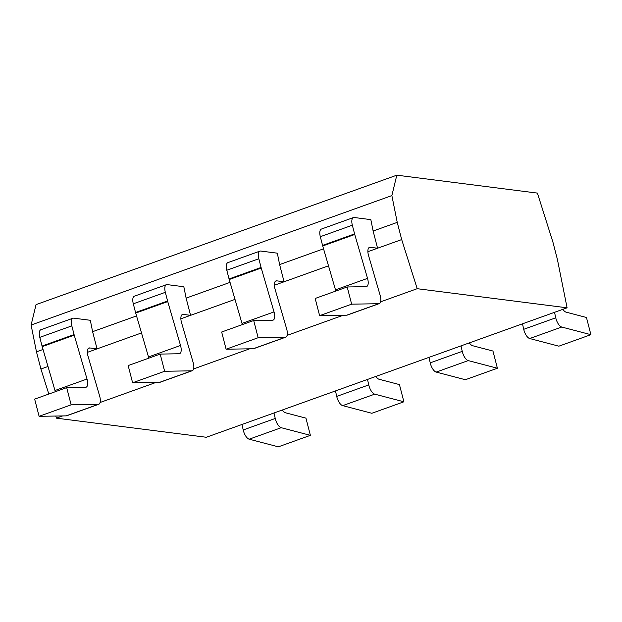 <?xml version="1.0" encoding="UTF-8"?>
<svg xmlns="http://www.w3.org/2000/svg" width="622" height="622" viewBox="0 0 622 622"><rect width="100%" height="100%" fill="white"/><g stroke="black" fill="none" stroke-linecap="round" stroke-linejoin="round"><path stroke-width="0.93" d="M55.77 416.04L56.439 418.155L206.333 437.266L567.093 307.812L557.398 259.421L552.95 242.23L537.408 193.1L396.813 175.171L36.045 304.625L31.1 325.042L36.473 351.834L40.92 369.025L48.819 394.045M396.813 175.171L391.868 195.588L397.24 222.373L401.688 239.571L417.199 288.694L567.093 307.812M31.1 325.042L391.868 195.588M379.257 303.614L347.224 315.105A8.638 3.662 -109.7 0 1 346.703 315.198L319.622 315.665L351.648 304.166L378.736 303.707A8.638 3.662 70.3 0 0 379.257 303.614A8.638 3.662 70.3 0 0 380.166 295.419L368.558 255.564A8.638 3.662 -109.7 0 1 369.468 247.369A8.638 3.662 -109.7 0 1 370.261 247.292L377.57 248.225L401.688 239.571M352.34 225.203L320.314 236.694A8.638 3.662 -109.7 0 1 321.38 229.075L353.405 217.583A8.638 3.662 70.3 0 0 352.34 225.203L354.587 233.903L322.561 245.402A8.638 3.662 70.3 0 0 322.717 245.97L335.499 289.852L367.532 278.361A8.638 3.662 -109.7 0 1 366.615 286.555A8.638 3.662 -109.7 0 1 366.094 286.649L347.2 286.975L351.648 304.166M320.314 236.694L322.561 245.402M335.81 291.057A8.638 3.662 70.3 0 0 335.499 289.852M347.2 286.975L315.175 298.467L319.622 315.665M522.488 323.813L523.724 329.302A8.638 3.662 -109.7 0 0 529.695 338.531L558.875 346.174L590.9 334.675L586.453 317.484L566.098 312.151A8.638 3.662 -109.7 0 1 562.856 309.328M354.587 233.903A8.638 3.662 -109.7 0 0 354.742 234.478L367.532 278.361M397.24 222.373L373.122 231.026L370.836 219.628L354.206 217.506A8.638 3.662 70.3 0 0 353.405 217.583M36.473 351.834L43.035 349.478M258.83 258.76L226.805 270.251L229.059 278.951A8.638 3.662 70.3 0 0 229.215 279.527L241.997 323.409L274.022 311.917L261.24 268.035A8.638 3.662 -109.7 0 1 261.084 267.46L258.83 258.76A8.638 3.662 70.3 0 1 259.903 251.132A8.638 3.662 70.3 0 1 260.696 251.055L277.334 253.177L279.62 264.575L323.549 248.816M165.328 292.309L133.302 303.808L135.549 312.508A8.638 3.662 70.3 0 0 135.713 313.076L148.495 356.958L180.52 345.467L167.738 301.584A8.638 3.662 -109.7 0 1 167.582 301.017L165.328 292.309A8.638 3.662 70.3 0 1 166.401 284.689A8.638 3.662 70.3 0 1 167.194 284.612L183.832 286.734L186.118 298.132L230.039 282.372M71.825 325.866L39.792 337.357L42.047 346.057A8.638 3.662 70.3 0 0 42.203 346.633L54.985 390.515L87.018 379.023L74.228 335.141A8.638 3.662 -109.7 0 1 74.072 334.566L71.825 325.866A8.638 3.662 70.3 0 1 72.891 318.246A8.638 3.662 70.3 0 1 73.691 318.169L90.322 320.283L92.608 331.689L136.537 315.922M279.62 264.575L284.067 281.774L328.502 265.827M373.122 231.026L377.57 248.225L367.882 251.7M186.118 298.132L190.565 315.331L234.999 299.384M40.92 369.025L47.987 366.49M92.608 331.689L97.055 348.88L141.497 332.933M87.368 352.363L97.055 348.88L89.747 347.947A8.638 3.662 -109.7 0 0 88.954 348.025A8.638 3.662 -109.7 0 0 88.044 356.227L99.652 396.082A8.638 3.662 70.3 0 1 98.742 404.277L66.709 415.768A8.638 3.662 -109.7 0 1 66.189 415.861L39.108 416.32L71.133 404.829L98.222 404.37A8.638 3.662 70.3 0 0 98.742 404.277M180.87 318.806L190.565 315.331L183.257 314.398A8.638 3.662 -109.7 0 0 182.456 314.475A8.638 3.662 -109.7 0 0 181.546 322.67L193.154 362.525A8.638 3.662 70.3 0 1 192.245 370.72L160.219 382.211A8.638 3.662 -109.7 0 1 159.698 382.305L132.61 382.771L164.636 371.28L191.724 370.813A8.638 3.662 70.3 0 0 192.245 370.72M274.372 285.249L284.067 281.774L276.759 280.841A8.638 3.662 -109.7 0 0 275.966 280.919A8.638 3.662 -109.7 0 0 275.048 289.113L286.664 328.968A8.638 3.662 70.3 0 1 285.747 337.171L253.722 348.662A8.638 3.662 -109.7 0 1 253.201 348.755L226.113 349.214L258.146 337.723L285.226 337.264A8.638 3.662 70.3 0 0 285.747 337.171M56.439 418.155L62.659 415.924M100.095 402.488L156.169 382.367M193.597 368.932L249.671 348.81M287.107 335.382L343.173 315.261M380.61 301.825L417.199 288.694M39.792 337.357A8.638 3.662 -109.7 0 1 40.865 329.738L72.891 318.246M55.296 391.72A8.638 3.662 70.3 0 0 54.985 390.515M87.018 379.023A8.638 3.662 -109.7 0 1 86.1 387.218A8.638 3.662 -109.7 0 1 85.579 387.312L66.686 387.63L34.661 399.13L39.108 416.32M241.974 424.476L243.21 429.965A8.638 3.662 -109.7 0 0 249.181 439.194L278.361 446.829L310.386 435.338L305.938 418.139L285.584 412.814A8.638 3.662 -109.7 0 1 282.341 409.991M66.686 387.63L71.133 404.829M274.007 412.985L275.243 418.466A8.638 3.662 70.3 0 0 281.206 427.703L310.386 435.338M554.521 312.322L555.757 317.811A8.638 3.662 70.3 0 0 561.72 327.04L590.9 334.675M226.805 270.251A8.638 3.662 -109.7 0 1 227.877 262.632L259.903 251.132M242.308 324.614A8.638 3.662 70.3 0 0 241.997 323.409M274.022 311.917A8.638 3.662 -109.7 0 1 273.112 320.112A8.638 3.662 -109.7 0 1 272.591 320.206L253.698 320.524L221.665 332.016L226.113 349.214M428.986 357.37L430.222 362.851A8.638 3.662 -109.7 0 0 436.185 372.088L465.365 379.723L497.398 368.232L492.951 351.033L472.588 345.708A8.638 3.662 -109.7 0 1 469.353 342.885M253.698 320.524L258.146 337.723M461.011 345.879L462.247 351.36A8.638 3.662 70.3 0 0 468.218 360.597L497.398 368.232M133.302 303.808A8.638 3.662 -109.7 0 1 134.368 296.181L166.401 284.689M148.806 358.163A8.638 3.662 70.3 0 0 148.495 356.958M180.52 345.467A8.638 3.662 -109.7 0 1 179.61 353.661A8.638 3.662 -109.7 0 1 179.089 353.755L160.188 354.081L128.163 365.573L132.61 382.771M335.483 390.927L336.72 396.408A8.638 3.662 -109.7 0 0 342.683 405.637L371.863 413.28L403.888 401.789L399.441 384.59L379.086 379.264A8.638 3.662 -109.7 0 1 375.851 376.434M160.188 354.081L164.636 371.28M367.509 379.428L368.745 384.917A8.638 3.662 70.3 0 0 374.708 394.146L403.888 401.789M378.736 303.707L346.703 315.198M354.742 234.478L322.717 245.97M88.293 348.475L89.747 347.947M98.222 404.37L66.189 415.861M74.228 335.141L42.203 346.633M74.072 334.566L42.047 346.057M281.206 427.703L249.181 439.194M275.243 418.466L243.21 429.965M368.807 247.813L370.261 247.292M561.72 327.04L529.695 338.531M555.757 317.811L523.724 329.302M275.297 281.362L276.759 280.841M285.226 337.264L253.201 348.755M261.24 268.035L229.215 279.527M261.084 267.46L229.059 278.951M468.218 360.597L436.185 372.088M462.247 351.36L430.222 362.851M181.795 314.919L183.257 314.398M191.724 370.813L159.698 382.305M167.738 301.584L135.713 313.076M167.582 301.017L135.549 312.508M374.708 394.146L342.683 405.637M368.745 384.917L336.72 396.408"/></g></svg>
